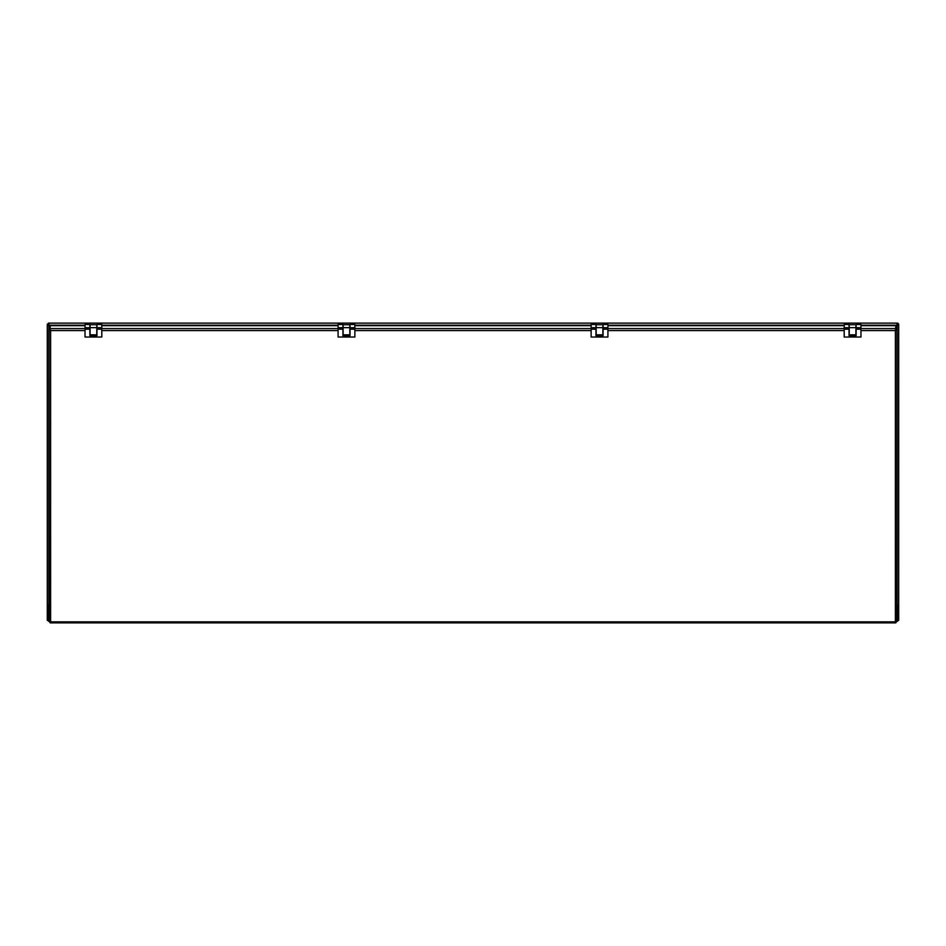 <?xml version="1.0" encoding="UTF-8"?>
<svg xmlns="http://www.w3.org/2000/svg" width="946" height="946" viewBox="0 0 946 946"><rect width="100%" height="100%" fill="white"/><g stroke="black" fill="none" stroke-linecap="round" stroke-linejoin="round"><path stroke-width="1.42" d="M607.911 327.694L607.911 337.036L591.144 337.036L591.144 324.478L595.98 324.478L595.98 335.617L603.075 335.617L603.075 324.478L607.911 324.478L607.911 327.694L603.075 327.694M602.874 334.849L596.181 334.849L596.181 327.635L602.874 327.635L602.874 334.849M596.181 327.635L596.181 324.738L602.874 324.738L602.874 327.635M338.089 325.661L101.801 325.661M860.966 325.661L895.897 325.661L895.389 330.556L860.966 330.556M895.897 328.629L895.696 330.26L896.926 329.586L896.926 326.63L895.909 326.63L895.897 328.629M895.909 329.563L896.926 329.586L896.82 621.676M896.24 621.841L49.76 621.841M895.696 622.137L895.897 622.811L895.897 622.007M50.103 622.007L50.103 622.811L50.304 622.137M49.18 621.676L49.074 329.551L50.611 330.556L50.611 621.865M49.074 329.551L50.434 330.024L50.091 326.63L49.074 326.63L49.074 329.551M85.034 328.581L50.103 328.581L50.103 329.563M50.304 330.26L50.103 328.629L50.363 330.083M591.144 325.661L354.856 325.661M844.199 325.661L607.911 325.661M50.103 328.581L50.103 325.661L85.034 325.661M101.801 327.694L101.801 337.036L85.034 337.036L85.034 324.478L89.87 324.478L89.87 335.617L96.965 335.617L96.965 324.478L101.801 324.478L101.801 327.694L96.965 327.694M96.764 334.849L90.071 334.849L90.071 327.635L96.764 327.635L96.764 334.849M90.071 327.635L90.071 324.738L96.764 324.738L96.764 327.635M354.856 327.694L354.856 337.036L338.089 337.036L338.089 324.478L342.925 324.478L342.925 335.617L350.02 335.617L350.02 324.478L354.856 324.478L354.856 327.694L350.02 327.694M349.819 334.849L343.126 334.849L343.126 327.635L349.819 327.635L349.819 334.849M343.126 327.635L343.126 324.738L349.819 324.738L349.819 327.635M860.966 327.694L860.966 337.036L844.199 337.036L844.199 324.478L849.035 324.478L849.035 335.617L856.13 335.617L856.13 324.478L860.966 324.478L860.966 327.694L856.13 327.694M855.929 334.849L849.236 334.849L849.236 327.635L855.929 327.635L855.929 334.849M849.236 327.635L849.236 324.738L855.929 324.738L855.929 327.635M897.163 324.147L898.251 324.856L897.163 324.348M48.317 324.147L47.3 324.147L47.3 604.778L48.317 605.274M49.972 326.63L47.749 325.211L48.364 324.561L47.749 325.211M50.103 326.394L49.464 326.145M49.464 325.802L48.837 325.412L48.837 605.298M48.317 620.304L47.3 620.304L47.3 604.778M48.317 605.357L47.3 605.357M48.364 324.561L47.418 324.703M50.103 326.311L48.317 323.13L897.163 323.13A1.537 1.537 0 0 1 898.7 324.655L897.683 324.655M895.897 325.826L896.583 324.833M897.683 605.263L898.7 604.766L898.7 324.655M898.7 605.168L898.7 620.269L897.683 620.269M48.896 324.833L48.317 324.064L48.896 325.188L85.034 325.188M896.926 605.688L898.7 605.345M898.251 324.856L897.163 325.176L897.778 325.389M895.897 326.394L896.56 325.779L895.897 326.039M896.56 325.436A4.009 3.772 0 0 1 897.163 325.176M896.56 325.779A4.009 3.772 0 0 1 897.163 325.53L897.163 605.298M860.966 325.188L896.583 325.188L897.163 324.04M897.683 605.688L897.683 621.049M48.317 605.345L48.317 621.049M48.317 605.688L49.074 605.688M595.98 327.694L591.144 327.694M595.98 329.173L591.144 329.173M607.911 329.173L603.075 329.173M338.089 328.581L101.801 328.581M338.089 330.556L101.801 330.556M85.034 330.556L50.611 330.556M895.389 621.865L895.389 330.556M844.199 330.556L607.911 330.556M591.144 330.556L354.856 330.556M591.144 328.581L354.856 328.581M844.199 328.581L607.911 328.581M895.897 328.581L860.966 328.581M89.87 327.694L85.034 327.694M89.87 329.173L85.034 329.173M101.801 329.173L96.965 329.173M342.925 327.694L338.089 327.694M342.925 329.173L338.089 329.173M354.856 329.173L350.02 329.173M849.035 327.694L844.199 327.694M849.035 329.173L844.199 329.173M860.966 329.173L856.13 329.173M101.801 325.188L338.089 325.188M354.856 325.188L591.144 325.188M607.911 325.188L844.199 325.188M897.683 620.138L896.926 620.138M49.074 620.138L48.317 620.138M895.566 622.87L50.434 622.87M897.683 621.144L896.926 621.144M49.074 621.144L48.317 621.144"/></g></svg>
